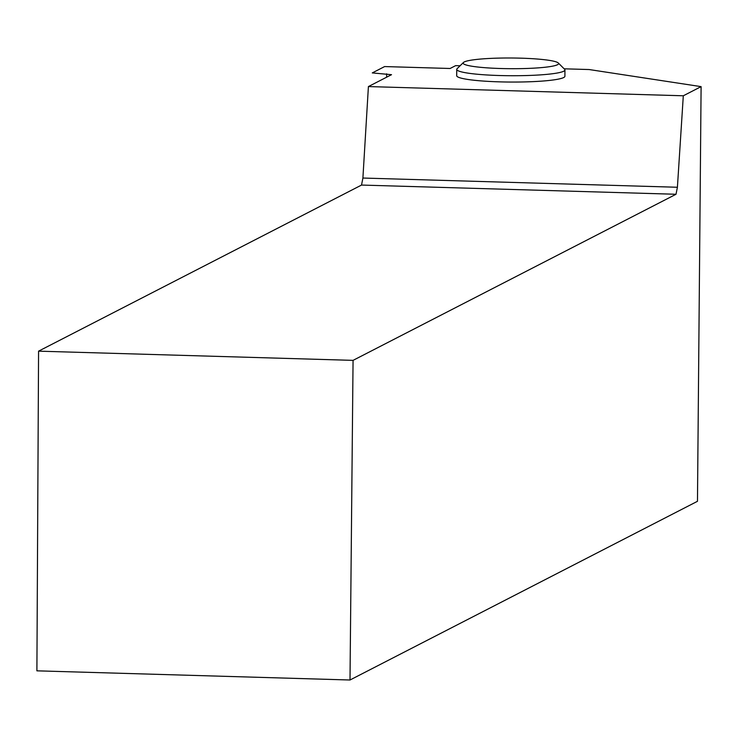 <?xml version="1.0" encoding="UTF-8"?>
<svg xmlns="http://www.w3.org/2000/svg" width="738" height="738" viewBox="0 0 738 738"><rect width="100%" height="100%" fill="white"/><g stroke="black" fill="none" stroke-linecap="round" stroke-linejoin="round"><path stroke-width="1.11" d="M353.059 360.365L350.006 680.002L36.9 670.833L38.57 351.159L353.059 360.365L676.008 194.269L677.41 187.258L683.305 95.783L368.41 86.567L391.518 74.686L372.293 72.914L384.627 66.568L450.106 68.486L455.65 65.636L460.097 65.765M564.136 68.809L589.109 69.538L701.1 86.632L683.305 95.783M456.739 69.381L456.702 75.71A54.095 6.052 0.3 0 0 505.06 81.983A54.095 6.052 0.3 0 0 563.684 77.536A54.095 6.052 0.3 0 0 564.902 76.272L564.939 69.953A54.095 6.052 -179.7 0 1 563.721 71.217A54.095 6.052 -179.7 0 1 505.096 75.654A54.095 6.052 -179.7 0 1 456.739 69.381A54.095 6.052 -179.7 0 1 457.09 68.708L463.446 62.49A47.73 5.341 -179.7 0 1 510.899 57.998A47.73 5.341 -179.7 0 1 558.306 62.988A47.73 5.341 -179.7 0 1 557.531 64.713A47.73 5.341 -179.7 0 1 503.131 68.579A47.73 5.341 -179.7 0 1 463.446 62.49M350.006 680.002L697.475 501.296L701.1 86.632M386.629 73.809L386.62 77.204M676.008 194.269L361.528 185.063L38.57 351.159M361.528 185.063L362.902 178.042L677.41 187.258M368.41 86.567L362.902 178.042M558.306 62.988L564.598 69.271A54.095 6.052 -179.7 0 1 564.939 69.953"/></g></svg>
